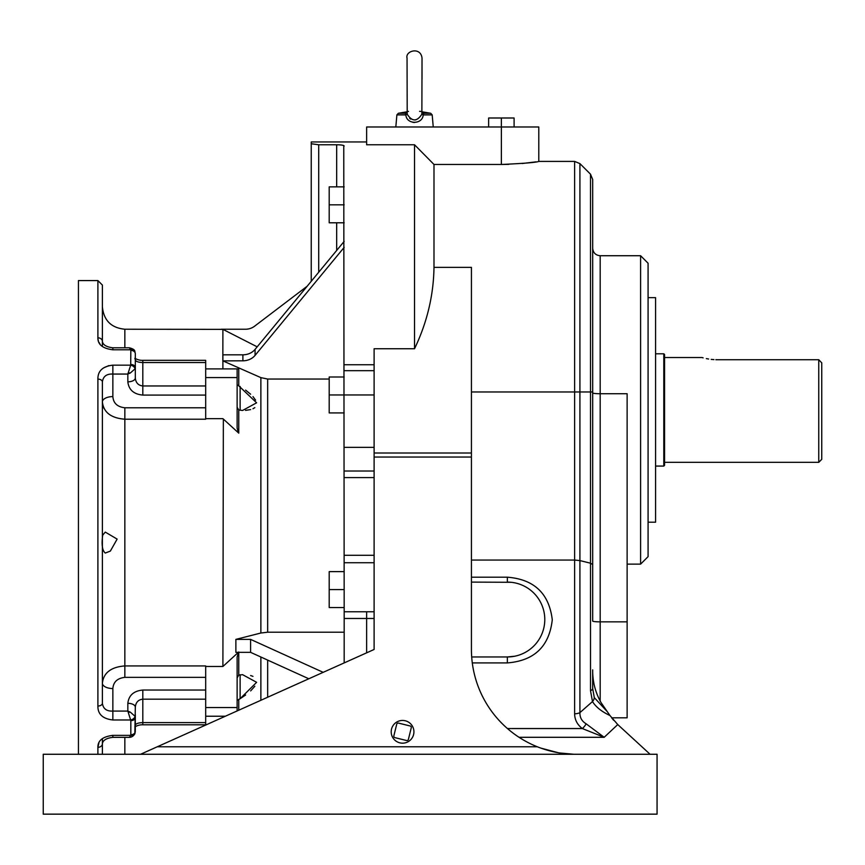 <?xml version="1.0" encoding="UTF-8"?>
<svg xmlns="http://www.w3.org/2000/svg" width="865" height="865" viewBox="0 0 865 865"><rect width="100%" height="100%" fill="white"/><g stroke="black" fill="none" stroke-linecap="round" stroke-linejoin="round"><path stroke-width="1.3" d="M135.318 370.447L135.318 359.916C135.794 361.494 138.292 362.37 142.812 362.532L142.812 385.963L205.686 385.963L205.686 362.532L142.812 362.532L142.812 360.337C140.271 360.467 137.621 359.786 134.853 358.305L135.318 359.916M205.686 677.36L124.841 677.36C117.359 678.236 113.369 681.966 112.861 688.551A10.477 5.363 0 0 1 102.384 683.188L102.384 401.955A10.477 5.363 180 0 1 112.861 396.592C113.347 403.166 117.348 406.896 124.841 407.783L205.686 407.783M102.384 690.886L102.384 683.188C103.595 672.754 111.088 667.002 124.841 665.931L205.686 665.931L205.686 699.179L142.812 699.179C138.292 699.677 135.794 702.337 135.318 707.148L134.843 733.801A4.487 3.179 -157.2 0 1 130.702 735.358L130.831 734.742A4.487 3.298 -0 0 0 135.318 731.455M130.831 364.5A4.487 3.049 0 0 1 135.318 367.549L135.016 368.858A4.487 2.919 -158.8 0 0 130.702 365.16L130.831 350.401A4.487 3.298 180 0 1 135.318 353.688L135.318 377.994C135.794 382.806 138.292 385.455 142.812 385.963L142.812 395.089C133.783 394.245 128.788 389.823 127.836 381.833A7.482 3.838 0 0 0 135.318 377.994M135.318 730.46L135.318 714.695M130.831 734.742L130.831 720.642A4.487 3.049 180 0 0 135.318 717.593L135.016 716.285L130.356 712.165L127.836 711.073L127.836 703.31C128.788 695.309 133.783 690.897 142.812 690.043L205.686 690.043M135.318 707.148A7.482 3.838 180 0 0 127.836 703.31M130.831 720.642L127.836 711.073L112.861 711.073C106.633 711.376 103.14 708.77 102.384 703.234L102.384 381.908A4.487 2.8 180 0 0 97.896 379.108C97.756 370.966 102.74 366.317 112.861 365.16L130.702 365.16L127.836 374.058L130.356 372.977L135.016 368.858M374.113 457.044L374.113 649.474L157.246 746.787L537.327 746.787A104.795 104.795 0 0 1 471.425 649.474L471.425 457.044L374.113 457.044L374.113 348.746L414.53 348.746L414.53 144.769L366.63 144.769L366.63 126.982L538.798 126.982L538.798 161.409C536.603 162.425 524.136 163.442 501.365 164.469L508.804 164.35M650.08 754.269L617.761 724.567L604.181 737.294L582.329 728.546C577.29 724.697 574.717 719.777 574.62 713.787L574.62 560.055L471.425 560.055M471.425 577.193L507.355 577.193C534.159 579.301 549.124 593.509 552.27 619.805C549.275 646.404 534.311 660.774 507.355 662.914L472.29 662.914M657.065 814.149L43.25 814.149L43.25 754.269L657.065 754.269L657.065 814.149M414.53 144.769L433.992 164.469L433.992 267.372C433.56 295.43 427.072 322.548 414.53 348.746M574.62 713.787A7.482 3.957 -0 0 0 579.918 712.63L592.493 701.558L590.503 690.702L590.503 174.189L592.687 179.488L592.687 621.07A7.482 0.789 180 0 0 600.18 621.859L600.18 701.126M590.503 690.702A7.482 3.114 0 0 0 592.687 688.508L592.687 669.878C592.547 681.652 595.369 692.627 601.164 702.791L609.944 715.506L617.761 724.567M522.201 163.517L535.976 161.852M501.376 126.982L501.365 164.469L433.992 164.469M592.687 564.531L590.503 563.191L579.918 560.585L579.918 712.63C579.766 717.507 581.842 721.237 586.146 723.81L604.181 737.294L519.043 737.294M374.113 649.474L374.113 618.475L366.63 618.475L366.63 611.782L344.173 611.782L343.762 145.579M640.597 255.726L648.08 263.219L648.08 556.649L640.597 564.131L640.597 255.726L600.18 255.726L600.18 621.859L627.125 621.859L627.125 393.726L600.18 393.726A7.482 0.789 -0 0 1 592.687 392.937M648.08 522.211L655.573 522.211L655.573 297.647L648.08 297.647M627.125 621.859L627.125 717.809L611.641 717.809L613.653 720.285M374.113 453L471.425 453L471.425 267.372L433.992 267.372M471.425 453L471.425 457.044M140.562 754.269L157.246 746.787M539.036 747.447L537.327 746.787C550.108 751.804 563.072 754.302 576.22 754.269L575.787 754.269M573.841 754.248L560.023 753.004M558.271 752.723L540.733 748.074M507.355 662.914L507.355 656.957L471.695 656.957M511.085 582.286L471.425 582.102M507.355 577.193L507.355 582.102A37.433 37.433 0 0 1 544.788 619.524A37.433 37.433 0 0 1 507.355 656.957L514.707 656.232M592.687 688.508L594.287 697.612L606.895 711.257M609.944 715.506C601.672 711.646 595.855 706.997 592.493 701.558A7.482 5.395 -27.5 0 0 594.287 697.612M507.452 728.546L582.329 728.546A7.482 3.19 -53.8 0 0 586.146 723.81M471.425 391.964L574.62 391.964L574.62 560.055L579.918 560.585L579.918 391.964L592.687 391.964M366.63 652.826L366.63 611.782L374.113 611.782M225.322 716.231L205.686 716.231L205.686 699.179M205.686 385.963L205.686 419.211L124.841 419.211C111.066 418.119 103.573 412.367 102.384 401.955L102.384 394.256M238.762 652.351L238.762 675.111L242.578 674.668L256.624 682.312L240.124 698.725L245.617 695.006M250.645 690.908L254.829 686.237M252.958 676.365L250.623 675.543M205.686 666.482L222.9 666.482L238.762 651.994L222.9 666.482L223.354 419.049M245.552 410.367L250.634 409.588M252.958 408.777L254.829 407.642M255.597 400.16L252.98 396.581M250.623 394.213L245.584 390.104M308.816 678.776L250.601 652.351L235.875 652.351L235.875 639.386L260.873 633.018L267.663 632.207L344.173 632.207M222.9 368.901L222.9 360.878L260.873 377.627L267.663 379.043L329.197 379.043M237.129 377.583L237.129 368.901L238.762 368.901L238.762 385.822L256.613 402.809L242.578 410.464L238.762 410.032L238.762 433.138L237.129 428.218L237.129 377.583L205.686 377.583M205.686 418.66L222.9 418.66L238.762 433.138L237.497 430.878M240.124 674.732L240.124 698.725L237.129 700.401M222.9 717.323L222.9 716.231M344.173 247.358L255.078 355.374A14.975 12.964 0 0 1 242.892 360.802L222.846 360.878L222.9 329.36L124.841 329.23L124.841 347.806M257.186 346.833L222.9 329.36M222.9 360.802L222.9 354.823L242.892 354.823A14.975 12.964 180 0 0 255.078 349.384L255.078 355.374M311.238 143.752L311.238 281.309L311.238 141.947L311.238 143.752L318.72 144.769L336.68 144.769C341.253 144.812 343.751 145.233 344.173 146.012M343.524 145.482L342.94 145.298M341.999 145.115L340.875 144.963M339.545 144.855L338.183 144.79M338.053 144.79L336.831 144.769M366.63 618.475L344.173 618.475L344.173 611.782M344.173 618.475L344.173 662.904M237.129 710.943L237.129 707.548L205.686 707.548M237.129 707.548L237.129 656.924L238.762 651.994M237.129 368.901L205.686 368.901M307.151 286.25L254.613 326.181A14.975 14.975 0 0 1 245.552 329.23L221.321 329.23M344.173 241.367L255.078 349.384M250.601 652.351L250.601 639.386L235.875 639.386M323.175 672.332L250.601 639.386M238.762 675.111L237.129 677.944M237.129 407.199L238.762 410.032M238.762 385.822L237.129 384.741M205.686 722.61L205.686 724.794L142.812 724.794C140.271 724.675 137.621 725.357 134.853 726.838L135.318 725.227C135.794 723.648 138.292 722.772 142.812 722.61L205.686 722.61L205.686 716.231M142.812 360.337L205.686 360.337L205.686 362.532M78.434 754.269L78.434 280.574L97.896 280.574L102.384 285.061L102.384 341.34C102.827 344.821 106.319 346.973 112.861 347.806L112.861 349.784C102.74 348.541 97.756 344.551 97.896 337.826A4.487 3.514 0 0 1 102.384 341.34L102.384 346.487L101.529 345.762M130.831 350.401L130.702 349.784A4.487 3.179 -22.8 0 1 134.843 351.341L135.318 353.688M97.918 338.561L98.329 340.767M98.902 342.237L100.048 344.129M108.871 365.592L103.443 367.971M98.902 742.905L97.896 747.317C97.756 740.581 102.74 736.602 112.861 735.358L130.702 735.358L129.372 737.337L112.861 737.337L112.861 735.358M135.016 716.285A4.487 2.919 -21.2 0 1 130.702 719.983L112.861 719.983C102.74 718.815 97.756 714.176 97.896 706.035A4.487 2.8 0 0 0 102.384 703.234M102.384 738.645L102.384 754.269M110.363 551.091L105.26 553.049C102.275 550.583 101.421 544.626 102.697 535.165L105.26 532.094L117.132 539.1L110.363 551.091M102.384 401.955L102.675 404.744M103.324 406.928L104.016 408.442M103.281 678.333L102.924 679.393M112.861 737.337C106.319 738.169 102.827 740.321 102.384 743.803A4.487 3.514 180 0 1 97.896 747.317L97.896 754.269M127.836 381.833L127.836 374.058L112.861 374.058C106.633 373.756 103.14 376.372 102.384 381.908M135.016 733.152A4.487 3.179 -157.2 0 1 134.843 733.801C133.47 736.093 131.642 737.272 129.372 737.337M112.861 349.784L130.702 349.784L129.372 347.806C133.005 348.746 134.832 349.925 134.843 351.341M344.173 607.554L329.197 607.554L329.197 571.624L344.173 571.624M329.197 589.584L344.173 589.584M344.173 412.929L329.197 412.929L329.197 376.999L344.173 376.999M329.197 394.959L374.113 394.959M344.173 222.792L329.197 222.792L329.197 186.862L344.173 186.862M329.197 204.832L344.173 204.832M422.131 112.472L423.807 113.272L423.19 114.883C422.671 124.733 406.399 124.755 405.869 114.883L405.263 113.272L406.928 112.472M412.919 122.333L414.53 122.473M407.199 114.202C412.097 121.781 416.984 121.781 421.871 114.202L422.023 58.106C420.725 46.407 405.058 50.83 407.047 58.106L407.199 114.202L405.869 114.883L396.884 114.883L395.824 126.982M419.579 111.325L420.682 111.401M422.012 113.056L421.871 114.202L423.19 114.883L432.186 114.883L433.246 126.982M415.838 119.846L414.53 119.943M410.789 119.1L409.729 118.44M407.534 111.423L408.496 111.401M423.72 113.456L423.807 113.272A2.692 2.584 -56.5 0 1 422.574 112.861L422.574 112.861A2.692 2.584 -56.5 0 1 422.023 112.364M407.047 112.364A2.692 2.584 56.5 0 1 406.496 112.861L406.496 112.861A2.692 2.584 56.5 0 1 405.263 113.272L398.365 113.272L396.884 114.883M501.365 126.874L501.365 117.997L514.091 117.997L514.091 126.874M488.639 126.874L488.639 117.997L501.365 117.997M408.431 741.543A11.364 11.364 0 0 1 391.856 727.995A11.364 11.364 0 0 1 409.75 723.01A11.364 11.364 0 0 1 408.431 741.543M394.948 737.65L406.582 740.516A1.492 1.492 0 0 0 408.388 739.424L411.264 727.789A1.492 1.492 0 0 0 410.161 725.984L398.538 723.108A1.492 1.492 0 0 0 396.721 724.21L393.856 735.834A1.492 1.492 0 0 0 394.948 737.65M821.75 362.846L818.755 359.721L821.75 362.846L821.75 459.337L818.755 462.332L818.755 359.721L716.955 359.721C697.633 357.332 697.633 357.332 716.955 359.721L715.842 359.71M713.96 359.624L711.203 359.386M708.619 359.029L706.337 358.607M703.126 357.851L702.272 357.613M702.002 357.537L664.558 357.537M663.801 353.796L664.558 354.542L664.558 465.327L663.801 466.073L663.801 353.796L655.573 353.796M663.801 466.073L655.573 466.073M818.755 462.332L664.558 462.332M112.861 688.551L112.861 719.983M112.861 365.16L112.861 396.592M205.686 395.089L142.812 395.089M142.812 690.043L142.812 724.794M124.841 677.36L124.841 407.783M128.366 712.284L130.356 712.165M130.356 372.977L128.366 372.858M374.113 364.749L344.173 364.749M590.503 174.189L579.918 163.604L579.918 391.964L574.62 391.964L574.62 161.409L538.798 161.409M374.113 471.025L344.173 471.025M374.113 447.356L344.173 447.356M374.113 477.599L344.173 477.599M374.113 555.287L344.173 555.287M374.113 562.737L344.173 562.737M374.113 370.685L344.173 370.685M267.663 660.103L267.663 697.233M260.873 700.282L260.873 657.022M260.873 633.018L260.873 377.627M238.762 699.309L238.762 710.208M267.663 379.043L267.663 632.207M336.68 250.45L336.68 222.792M336.68 186.862L336.68 144.769M318.72 144.769L318.72 272.226M242.892 360.802L242.892 354.823M240.124 386.417L240.124 410.161M97.896 337.826L97.896 280.574M97.896 706.035L97.896 379.108M124.841 737.337L124.841 754.269M423.807 113.272L430.705 113.272L432.186 114.883M640.597 564.131L627.125 564.131M600.18 255.726C595.628 255.283 593.13 252.796 592.687 248.244M579.918 163.604L574.62 161.409M366.63 141.947L311.238 141.947M124.841 329.23C111.207 327.9 103.714 320.418 102.384 306.772M129.372 347.806L112.861 347.806M407.047 111.79L398.365 113.272M422.023 111.79L430.705 113.272M422.023 79.202L422.023 58.106M407.112 112.191L406.496 112.861M422.574 112.861L421.958 112.191L422.574 112.861"/></g></svg>
